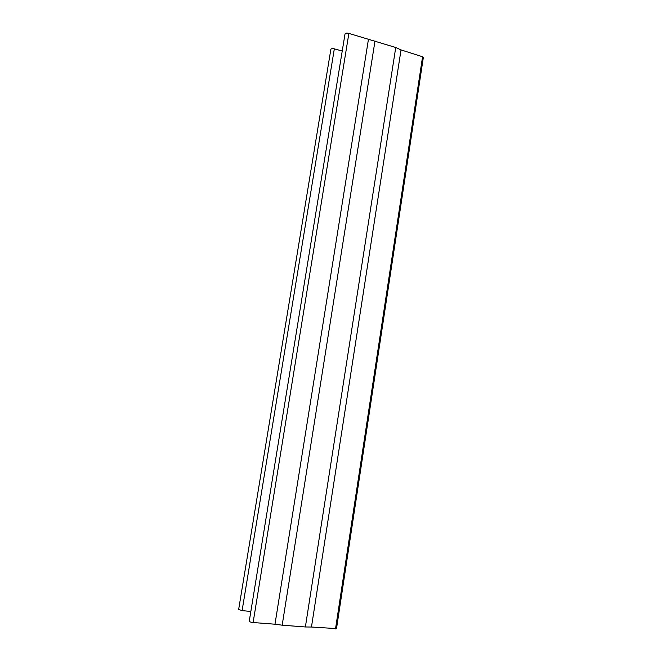 <?xml version="1.0" encoding="UTF-8"?>
<svg xmlns="http://www.w3.org/2000/svg" width="662" height="662" viewBox="0 0 662 662"><rect width="100%" height="100%" fill="white"/><g stroke="black" fill="none" stroke-linecap="round" stroke-linejoin="round"><path stroke-width="0.99" d="M423.217 57.611L422.571 56.742L401.023 49.915L395.744 47.498L348.874 33.398C346.855 32.893 345.564 33.059 345.026 33.886L345.001 34.01M336.404 628.594L311.463 627.03L401.023 49.915M311.463 627.03L305.381 626.972L395.744 47.498M305.381 626.972L282.178 625.185L375.006 40.928M282.178 625.185L274.987 624.208L368.403 39.588M274.987 624.208L253.116 622.528C250.873 622.272 249.591 621.858 249.243 621.279L249.251 621.204M342.229 51.032L334.327 48.847C332.473 48.442 331.323 48.599 330.868 49.311L330.851 49.427M250.84 611.465L242.102 610.621L238.659 609.429M335.518 628.883L422.571 56.742M253.116 622.528L348.874 33.398M242.102 610.621L334.327 48.847M249.243 621.279L345.026 33.886M238.651 609.495L330.868 49.311M336.486 628.718L423.341 57.437"/></g></svg>

